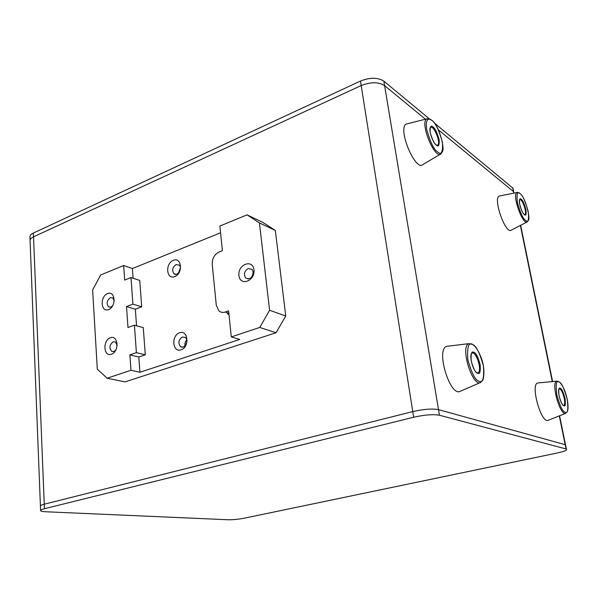 <?xml version="1.0" encoding="UTF-8"?>
<svg xmlns="http://www.w3.org/2000/svg" width="598" height="598" viewBox="0 0 598 598"><rect width="100%" height="100%" fill="white"/><g stroke="black" fill="none" stroke-linecap="round" stroke-linejoin="round"><path stroke-width="0.9" d="M220.557 232.779L132.405 268.547L123.651 265.527L100.711 274.945L92.63 289.925L97.302 369.145L107.102 378.213L125.057 381.898L276.082 332.742L285.747 315.991L275.349 230.469L263.098 222.523L247.071 214.861L219.862 226.029L222.404 250.667L219.122 251.96C214.428 254.382 212.126 258.5 212.223 264.316L216.282 305.234L218.861 310.84C220.692 312.418 222.815 312.814 225.244 312.029L228.608 310.848L231.291 336.921L259.756 327.457L269.601 310.28L259.427 222.912L247.071 214.861M185.051 345.726C184.655 343.521 185.201 341.563 186.673 339.866M178.6 272.852L180.357 267.979M275.349 230.469L259.427 222.912M285.747 315.991L269.601 310.28M276.082 332.742L259.756 327.457M107.102 378.213L130.955 370.282L139.932 372.262L239.731 339.432L231.291 336.921M116.251 349.21C114.861 351.332 113.314 352.013 111.602 351.235C108.963 347.857 109.494 344.717 113.201 341.824L115.489 342.026L117.178 345.584M112.88 305.466C111.452 307.163 110.01 307.596 108.552 306.774C106.212 303.478 106.81 300.45 110.353 297.692L112.813 297.931L114.248 300.929M248.23 268.509L252.132 269.421L253.186 271.985C252.334 277.943 249.785 279.909 245.554 277.876C243.536 274.116 244.425 270.991 248.23 268.509M182.375 337.01L185.178 337.392C189.402 340.157 184.558 349.695 180.521 346.586C177.883 342.983 178.503 339.799 182.375 337.01M176.066 264.6L179.138 265.086C182.883 268.173 177.412 277.031 173.883 273.607C171.768 270.184 172.493 267.186 176.066 264.6M110.383 337.735C118.337 334.738 119.465 351.527 111.437 354.255C103.484 357.081 102.475 340.494 110.383 337.735M107.565 293.573C115.392 290.366 116.483 306.669 108.589 309.615C100.763 312.664 99.791 296.548 107.565 293.573M130.955 370.282L129.886 354.868L136.389 352.633L134.415 325.17L127.972 327.517L126.514 306.572L132.898 304.143L130.984 277.532L124.668 280.058L123.651 265.527M132.405 268.547L133.107 278.234M229.004 314.712L227.315 313.621M130.984 277.532L139.745 280.455L141.711 306.804L135.35 309.196L136.553 325.761M134.415 325.17L143.266 327.622L145.299 354.808L138.818 357.013L139.932 372.262M179.594 332.765C188.258 329.625 189.828 347.004 181.074 349.86C172.403 352.82 170.983 335.65 179.594 332.765M173.338 260.309C181.762 256.819 183.25 273.383 174.743 276.612C166.319 279.931 164.966 263.561 173.338 260.309M253.986 269.848C255.301 281.105 239.992 286.651 238.916 275.454C237.608 264.406 252.752 258.62 253.986 269.848M129.886 354.868L138.818 357.013M141.711 306.804L132.898 304.143M135.35 309.196L126.514 306.572M145.299 354.808L136.389 352.633M500.205 195.86L499.158 196.069C492.804 198.73 505.751 234.902 511.312 230.125L527.085 221.955M538.619 382.87L537.729 382.959C530.142 384.379 541.212 424.094 548.172 420.289L565.805 413.3C560.169 416.417 550.616 382.384 556.76 381.18L537.729 382.959M439.448 415.236C433.229 414.122 424.632 414.788 413.652 417.232L44.439 508.711C41.628 509.429 40.35 510.087 40.597 510.685C40.978 511.26 42.697 511.619 45.754 511.761L228.085 519.752C233.026 519.826 238.505 519.288 244.537 518.137L557.059 453.037C564.587 451.37 567.696 450.04 566.388 449.046L439.448 415.236L438.513 409.637C432.302 408.479 423.713 409.137 412.755 411.596L44.259 504.204L412.755 411.596C423.713 409.137 432.302 408.479 438.513 409.637L565.177 444.68L566.044 448.934M565.708 445.712L565.521 444.792L565.708 445.712M44.439 508.711L44.259 504.204C41.456 504.929 40.178 505.594 40.425 506.214C40.178 505.594 41.456 504.929 44.259 504.204L33.518 236.838L361.199 85.559C370.767 81.829 378.571 81.851 384.596 85.626C378.571 81.851 370.767 81.829 361.199 85.559L33.518 236.838L33.368 233.048L360.482 81.044C370.035 77.306 377.824 77.336 383.849 81.141L429.207 118.748M30.064 240.246L29.945 237.242C29.676 235.679 30.819 234.281 33.368 233.048M434.335 123.001L512.733 188.004L513.562 190.627M512.733 188.004L513.465 191.599L438.386 129.863L513.465 191.599L514.063 193.094M425.447 119.219L384.596 85.626L425.447 119.219M30.094 241.001C29.825 239.447 30.969 238.064 33.518 236.838C30.969 238.064 29.825 239.447 30.094 241.001L40.41 505.908M408.18 123.562L406.049 124.092C397.461 129.317 415.632 172.164 423.025 164.45L440.472 154.135M383.849 81.141L438.513 409.637L565.177 444.68L559.294 415.879M513.787 193.147L513.099 188.348M448.56 346.1L446.579 346.339C435.553 349.651 450.204 397.483 460.348 391.249L480.553 382.466M228.847 313.217L225.244 312.029M516.904 192.526C516.874 192.078 517.92 192.421 520.058 193.55C525.934 197.766 530.68 220.004 528.311 220.4L527.301 221.843C522.802 225.775 511.776 194.754 516.904 192.526L499.158 196.069M520.081 193.64C522.473 195.075 525.164 200.935 528.154 211.236C529.11 219.937 528.258 222.979 525.597 220.378C523.19 219.085 520.447 213.142 517.367 202.55C516.478 193.782 517.382 190.807 520.081 193.64M521.254 199.313C519.714 197.721 519.199 199.433 519.714 204.449C521.471 210.466 523.033 213.86 524.409 214.622C525.934 216.14 526.434 214.405 525.896 209.412C524.169 203.484 522.622 200.121 521.254 199.313M519.774 199.665C522.211 198.364 527.406 213.426 524.909 214.547L524.394 214.562C521.613 212.791 518.085 200.973 519.767 199.47L519.655 199.725M558.046 381.27L558.741 381.681M567.181 411.476L567.442 411.215C568.937 407.739 567.539 397.094 563.929 388.73C560.692 382.571 559.631 382.204 558.891 381.756L556.76 381.18M558.951 381.943C561.238 382.249 563.996 387.953 567.21 399.06C568.459 409.451 567.794 413.846 565.207 412.239C562.905 412.134 560.094 406.356 556.775 394.919C555.587 384.394 556.312 380.066 558.951 381.943M560.281 388.371C558.779 387.332 558.368 389.814 559.055 395.824C560.939 402.327 562.539 405.623 563.862 405.713C565.342 406.662 565.73 404.158 565.028 398.193C563.174 391.795 561.589 388.521 560.281 388.371M559.257 389.029C562.165 387.855 566.799 404.592 563.757 405.287L563.809 405.571C560.849 405.167 556.902 390.135 559.28 388.782L559.182 389.051M360.482 81.044L413.652 417.232M426.606 118.935C428.011 119.353 425.858 117.283 431.853 120.318C438.79 124.833 445.106 148.334 442.385 151.638L441.062 153.783C435.06 160.167 419.669 123.308 426.606 118.935L406.049 124.092M431.876 120.415C435.396 122.68 438.917 129.968 442.438 142.279C442.998 152.288 441.376 155.487 437.572 151.885C433.999 149.806 430.396 142.399 426.748 129.654C424.909 118.165 429.424 117.911 431.876 120.415M433.087 127.082C430.881 124.877 429.917 126.656 430.179 132.42C432.249 139.655 434.305 143.886 436.346 145.097C438.528 147.198 439.47 145.381 439.156 139.64C437.131 132.547 435.105 128.361 433.087 127.082M430.575 127.389C433.894 125.042 441.1 142.997 437.721 145.127L436.323 145.03C432.556 142.533 428.385 129.602 430.448 127.344L430.411 127.509M520.38 225.424L552.29 381.591M471.388 343.76L472.51 344.396M482.332 380.747L480.702 382.399C472.45 387.534 459.855 346.466 468.817 343.663L446.579 346.339M472.42 344.545C475.896 345.21 479.551 352.297 483.378 365.789C484.29 378.213 482.848 383.34 479.05 381.165C475.53 380.776 471.777 373.593 467.8 359.6C467.016 346.982 468.563 341.959 472.42 344.545M473.825 352.297C471.62 350.869 470.753 353.762 471.217 360.96C473.474 368.906 475.612 373.003 477.615 373.257C479.798 374.557 480.643 371.635 480.134 364.496C477.922 356.714 475.821 352.648 473.825 352.297M471.516 353.515L471.994 353.156C476.21 350.645 482.526 371.201 478.004 372.741L477.563 373.092C473.28 372.315 468.668 355.115 471.964 352.992L471.695 353.239M113.029 351.572L111.602 351.235M110.01 307.193L108.552 306.774M248.349 278.96L245.554 277.876M182.457 347.094L180.521 346.586M175.797 274.288L173.883 273.607M566.388 449.046L559.586 415.767M40.589 510.386L40.425 506.214M436.966 145.434L437.721 145.127M520.649 225.289L552.597 381.569M480.702 382.399L482.534 380.433C482.952 380.948 485.882 371.463 481.622 358.822C477.795 349.068 475.275 346.175 472.36 344.321L468.817 343.663M477.211 372.95L478.004 372.741"/></g></svg>

